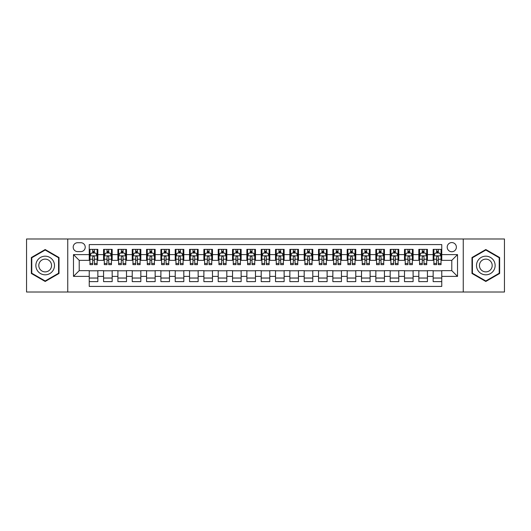 <?xml version="1.0" encoding="UTF-8"?>
<svg xmlns="http://www.w3.org/2000/svg" width="531" height="531" viewBox="0 0 531 531"><rect width="100%" height="100%" fill="white"/><g stroke="black" fill="none" stroke-linecap="round" stroke-linejoin="round"><path stroke-width="0.8" d="M451.788 242.574A4.587 4.587 0 0 0 447.202 247.161A4.587 4.587 0 0 0 451.788 251.74A4.587 4.587 0 0 0 456.375 247.161A4.587 4.587 0 0 0 451.788 242.574M463.251 292.01L504.45 292.01L504.45 238.99L463.251 238.99L463.251 292.01L67.749 292.01L67.749 238.99L26.55 238.99L26.55 292.01L67.749 292.01M441.759 249.378L433.157 249.378L433.157 254.608L427.428 254.608L427.428 260.343L433.157 260.343L433.157 254.608M427.428 254.608L427.428 249.378L418.826 249.378L418.826 254.608L413.098 254.608L413.098 260.343L418.826 260.343L418.826 254.608M413.098 254.608L413.098 249.378L404.503 249.378L404.503 254.608L398.768 254.608L398.768 260.343L404.503 260.343L404.503 254.608M398.768 254.608L398.768 249.378L390.172 249.378L390.172 254.608L384.437 254.608L384.437 260.343L390.172 260.343L390.172 254.608M384.437 254.608L384.437 249.378L375.842 249.378L375.842 254.608L370.107 254.608L370.107 260.343L375.842 260.343L375.842 254.608M370.107 254.608L370.107 249.378L361.511 249.378L361.511 254.608L355.777 254.608L355.777 260.343L361.511 260.343L361.511 254.608M355.777 254.608L355.777 249.378L347.181 249.378L347.181 254.608L341.446 254.608L341.446 260.343L347.181 260.343L347.181 254.608M341.446 254.608L341.446 249.378L332.851 249.378L332.851 254.608L327.116 254.608L327.116 260.343L332.851 260.343L332.851 254.608M327.116 254.608L327.116 249.378L318.52 249.378L318.52 254.608L312.786 254.608L312.786 260.343L318.52 260.343L318.52 254.608M312.786 254.608L312.786 249.378L304.19 249.378L304.19 254.608L298.462 254.608L298.462 260.343L304.19 260.343L304.19 254.608M298.462 254.608L298.462 249.378L289.86 249.378L289.86 254.608L284.131 254.608L284.131 260.343L289.86 260.343L289.86 254.608M284.131 254.608L284.131 249.378L275.529 249.378L275.529 254.608L269.801 254.608L269.801 260.343L275.529 260.343L275.529 254.608M269.801 254.608L269.801 249.378L261.199 249.378L261.199 254.608L255.471 254.608L255.471 260.343L261.199 260.343L261.199 254.608M255.471 254.608L255.471 249.378L246.869 249.378L246.869 254.608L241.14 254.608L241.14 260.343L246.869 260.343L246.869 254.608M241.14 254.608L241.14 249.378L232.538 249.378L232.538 254.608L226.81 254.608L226.81 260.343L232.538 260.343L232.538 254.608M226.81 254.608L226.81 249.378L218.214 249.378L218.214 254.608L212.48 254.608L212.48 260.343L218.214 260.343L218.214 254.608M212.48 254.608L212.48 249.378L203.884 249.378L203.884 254.608L198.149 254.608L198.149 260.343L203.884 260.343L203.884 254.608M198.149 254.608L198.149 249.378L189.554 249.378L189.554 254.608L183.819 254.608L183.819 260.343L189.554 260.343L189.554 254.608M183.819 254.608L183.819 249.378L175.223 249.378L175.223 254.608L169.489 254.608L169.489 260.343L175.223 260.343L175.223 254.608M169.489 254.608L169.489 249.378L160.893 249.378L160.893 254.608L155.158 254.608L155.158 260.343L160.893 260.343L160.893 254.608M155.158 254.608L155.158 249.378L146.563 249.378L146.563 254.608L140.828 254.608L140.828 260.343L146.563 260.343L146.563 254.608M140.828 254.608L140.828 249.378L132.232 249.378L132.232 254.608L126.497 254.608L126.497 260.343L132.232 260.343L132.232 254.608M126.497 254.608L126.497 249.378L117.902 249.378L117.902 254.608L112.174 254.608L112.174 260.343L117.902 260.343L117.902 254.608M112.174 254.608L112.174 249.378L103.572 249.378L103.572 260.343L97.843 260.343L97.843 249.378L89.241 249.378M89.241 281.622L97.843 281.622L97.843 270.657L103.572 270.657L103.572 281.622L112.174 281.622L112.174 270.657L117.902 270.657L117.902 276.392L112.174 276.392M117.902 276.392L117.902 281.622L126.497 281.622L126.497 270.657L132.232 270.657L132.232 276.392L126.497 276.392M132.232 276.392L132.232 281.622L140.828 281.622L140.828 270.657L146.563 270.657L146.563 276.392L140.828 276.392M146.563 276.392L146.563 281.622L155.158 281.622L155.158 270.657L160.893 270.657L160.893 276.392L155.158 276.392M160.893 276.392L160.893 281.622L169.489 281.622L169.489 270.657L175.223 270.657L175.223 276.392L169.489 276.392M175.223 276.392L175.223 281.622L183.819 281.622L183.819 270.657L189.554 270.657L189.554 276.392L183.819 276.392M189.554 276.392L189.554 281.622L198.149 281.622L198.149 270.657L203.884 270.657L203.884 276.392L198.149 276.392M203.884 276.392L203.884 281.622L212.48 281.622L212.48 270.657L218.214 270.657L218.214 276.392L212.48 276.392M218.214 276.392L218.214 281.622L226.81 281.622L226.81 270.657L232.538 270.657L232.538 276.392L226.81 276.392M232.538 276.392L232.538 281.622L241.14 281.622L241.14 270.657L246.869 270.657L246.869 276.392L241.14 276.392M246.869 276.392L246.869 281.622L255.471 281.622L255.471 270.657L261.199 270.657L261.199 276.392L255.471 276.392M261.199 276.392L261.199 281.622L269.801 281.622L269.801 270.657L275.529 270.657L275.529 276.392L269.801 276.392M275.529 276.392L275.529 281.622L284.131 281.622L284.131 270.657L289.86 270.657L289.86 276.392L284.131 276.392M289.86 276.392L289.86 281.622L298.462 281.622L298.462 270.657L304.19 270.657L304.19 276.392L298.462 276.392M304.19 276.392L304.19 281.622L312.786 281.622L312.786 270.657L318.52 270.657L318.52 276.392L312.786 276.392M318.52 276.392L318.52 281.622L327.116 281.622L327.116 270.657L332.851 270.657L332.851 276.392L327.116 276.392M332.851 276.392L332.851 281.622L341.446 281.622L341.446 270.657L347.181 270.657L347.181 276.392L341.446 276.392M347.181 276.392L347.181 281.622L355.777 281.622L355.777 270.657L361.511 270.657L361.511 276.392L355.777 276.392M361.511 276.392L361.511 281.622L370.107 281.622L370.107 270.657L375.842 270.657L375.842 276.392L370.107 276.392M375.842 276.392L375.842 281.622L384.437 281.622L384.437 270.657L390.172 270.657L390.172 276.392L384.437 276.392M390.172 276.392L390.172 281.622L398.768 281.622L398.768 270.657L404.503 270.657L404.503 276.392L398.768 276.392M404.503 276.392L404.503 281.622L413.098 281.622L413.098 270.657L418.826 270.657L418.826 276.392L413.098 276.392M418.826 276.392L418.826 281.622L427.428 281.622L427.428 270.657L433.157 270.657L433.157 276.392L427.428 276.392M77.639 251.601L80.792 251.601A4.44 4.44 0 0 0 85.232 247.161A4.44 4.44 0 0 0 80.792 242.713L77.639 242.713A4.44 4.44 0 0 0 73.192 247.161A4.44 4.44 0 0 0 77.639 251.601M463.251 238.99L67.749 238.99M441.759 254.608L441.759 244.579L89.241 244.579L89.241 260.343L79.212 260.343L79.212 270.657L89.241 270.657L89.241 286.421L441.759 286.421L441.759 270.657L451.788 270.657L451.788 260.343L441.759 260.343L441.759 254.608L457.523 254.608L457.523 276.392L441.759 276.392M89.241 276.392L73.477 276.392L73.477 254.608L89.241 254.608M433.157 276.392L433.157 281.622L441.759 281.622M89.241 252.962L89.958 252.962M92.679 252.962L94.399 252.962M97.127 252.962L97.843 252.962M89.241 260.197L89.958 260.197M92.679 260.197L94.399 260.197M97.127 260.197L97.843 260.197M89.241 270.803L97.843 270.803M89.241 278.038L97.843 278.038M103.572 260.197L104.288 260.197M107.01 260.197L108.729 260.197M111.457 260.197L112.174 260.197M103.572 252.962L104.288 252.962M107.01 252.962L108.729 252.962M111.457 252.962L112.174 252.962M103.572 270.803L112.174 270.803M103.572 278.038L112.174 278.038M117.902 270.803L126.497 270.803M117.902 278.038L126.497 278.038M117.902 252.962L118.619 252.962M121.34 252.962L123.059 252.962M125.787 252.962L126.497 252.962M117.902 260.197L118.619 260.197M121.34 260.197L123.059 260.197M125.787 260.197L126.497 260.197M132.232 270.803L140.828 270.803M132.232 278.038L140.828 278.038M132.232 252.962L132.949 252.962M135.671 252.962L137.39 252.962M140.111 252.962L140.828 252.962M132.232 260.197L132.949 260.197M135.671 260.197L137.39 260.197M140.111 260.197L140.828 260.197M146.563 270.803L155.158 270.803M146.563 278.038L155.158 278.038M146.563 252.962L147.279 252.962M150.001 252.962L151.72 252.962M154.441 252.962L155.158 252.962M146.563 260.197L147.279 260.197M150.001 260.197L151.72 260.197M154.441 260.197L155.158 260.197M160.893 270.803L169.489 270.803M160.893 278.038L169.489 278.038M160.893 252.962L161.61 252.962M164.331 252.962L166.05 252.962M168.772 252.962L169.489 252.962M160.893 260.197L161.61 260.197M164.331 260.197L166.05 260.197M168.772 260.197L169.489 260.197M175.223 270.803L183.819 270.803M175.223 278.038L183.819 278.038M175.223 252.962L175.94 252.962M178.662 252.962L180.381 252.962M183.102 252.962L183.819 252.962M175.223 260.197L175.94 260.197M178.662 260.197L180.381 260.197M183.102 260.197L183.819 260.197M189.554 270.803L198.149 270.803M189.554 278.038L198.149 278.038M189.554 252.962L190.271 252.962M192.992 252.962L194.711 252.962M197.432 252.962L198.149 252.962M189.554 260.197L190.271 260.197M192.992 260.197L194.711 260.197M197.432 260.197L198.149 260.197M203.884 270.803L212.48 270.803M203.884 278.038L212.48 278.038M203.884 252.962L204.601 252.962M207.322 252.962L209.041 252.962M211.763 252.962L212.48 252.962M203.884 260.197L204.601 260.197M207.322 260.197L209.041 260.197M211.763 260.197L212.48 260.197M218.214 270.803L226.81 270.803M218.214 278.038L226.81 278.038M218.214 252.962L218.931 252.962M221.653 252.962L223.372 252.962M226.093 252.962L226.81 252.962M218.214 260.197L218.931 260.197M221.653 260.197L223.372 260.197M226.093 260.197L226.81 260.197M232.538 270.803L241.14 270.803M232.538 278.038L241.14 278.038M232.538 252.962L233.255 252.962M235.983 252.962L237.702 252.962M240.424 252.962L241.14 252.962M232.538 260.197L233.255 260.197M235.983 260.197L237.702 260.197M240.424 260.197L241.14 260.197M246.869 270.803L255.471 270.803M246.869 278.038L255.471 278.038M246.869 252.962L247.585 252.962M250.313 252.962L252.033 252.962M254.754 252.962L255.471 252.962M246.869 260.197L247.585 260.197M250.313 260.197L252.033 260.197M254.754 260.197L255.471 260.197M261.199 270.803L269.801 270.803M261.199 278.038L269.801 278.038M261.199 252.962L261.916 252.962M264.637 252.962L266.363 252.962M269.084 252.962L269.801 252.962M261.199 260.197L261.916 260.197M264.637 260.197L266.363 260.197M269.084 260.197L269.801 260.197M275.529 270.803L284.131 270.803M275.529 278.038L284.131 278.038M275.529 252.962L276.246 252.962M278.967 252.962L280.687 252.962M283.415 252.962L284.131 252.962M275.529 260.197L276.246 260.197M278.967 260.197L280.687 260.197M283.415 260.197L284.131 260.197M289.86 270.803L298.462 270.803M289.86 278.038L298.462 278.038M289.86 252.962L290.576 252.962M293.298 252.962L295.017 252.962M297.745 252.962L298.462 252.962M289.86 260.197L290.576 260.197M293.298 260.197L295.017 260.197M297.745 260.197L298.462 260.197M304.19 270.803L312.786 270.803M304.19 278.038L312.786 278.038M304.19 252.962L304.907 252.962M307.628 252.962L309.347 252.962M312.069 252.962L312.786 252.962M304.19 260.197L304.907 260.197M307.628 260.197L309.347 260.197M312.069 260.197L312.786 260.197M318.52 270.803L327.116 270.803M318.52 278.038L327.116 278.038M318.52 252.962L319.237 252.962M321.959 252.962L323.678 252.962M326.399 252.962L327.116 252.962M318.52 260.197L319.237 260.197M321.959 260.197L323.678 260.197M326.399 260.197L327.116 260.197M332.851 270.803L341.446 270.803M332.851 278.038L341.446 278.038M332.851 252.962L333.568 252.962M336.289 252.962L338.008 252.962M340.729 252.962L341.446 252.962M332.851 260.197L333.568 260.197M336.289 260.197L338.008 260.197M340.729 260.197L341.446 260.197M347.181 270.803L355.777 270.803M347.181 278.038L355.777 278.038M347.181 252.962L347.898 252.962M350.619 252.962L352.338 252.962M355.06 252.962L355.777 252.962M347.181 260.197L347.898 260.197M350.619 260.197L352.338 260.197M355.06 260.197L355.777 260.197M361.511 270.803L370.107 270.803M361.511 278.038L370.107 278.038M361.511 252.962L362.228 252.962M364.95 252.962L366.669 252.962M369.39 252.962L370.107 252.962M361.511 260.197L362.228 260.197M364.95 260.197L366.669 260.197M369.39 260.197L370.107 260.197M375.842 270.803L384.437 270.803M375.842 278.038L384.437 278.038M375.842 252.962L376.559 252.962M379.28 252.962L380.999 252.962M383.721 252.962L384.437 252.962M375.842 260.197L376.559 260.197M379.28 260.197L380.999 260.197M383.721 260.197L384.437 260.197M390.172 270.803L398.768 270.803M390.172 278.038L398.768 278.038M390.172 252.962L390.889 252.962M393.61 252.962L395.329 252.962M398.051 252.962L398.768 252.962M390.172 260.197L390.889 260.197M393.61 260.197L395.329 260.197M398.051 260.197L398.768 260.197M404.503 270.803L413.098 270.803M404.503 278.038L413.098 278.038M404.503 252.962L405.213 252.962M407.941 252.962L409.66 252.962M412.381 252.962L413.098 252.962M404.503 260.197L405.213 260.197M407.941 260.197L409.66 260.197M412.381 260.197L413.098 260.197M418.826 270.803L427.428 270.803M418.826 278.038L427.428 278.038M418.826 252.962L419.543 252.962M422.271 252.962L423.99 252.962M426.712 252.962L427.428 252.962M418.826 260.197L419.543 260.197M422.271 260.197L423.99 260.197M426.712 260.197L427.428 260.197M433.157 270.803L441.759 270.803M433.157 278.038L441.759 278.038M433.157 252.962L433.873 252.962M436.601 252.962L438.321 252.962M441.042 252.962L441.759 252.962M433.157 260.197L433.873 260.197M436.601 260.197L438.321 260.197M441.042 260.197L441.759 260.197M79.212 260.343L73.477 254.608M79.212 270.657L73.477 276.392M457.523 254.608L451.788 260.343M457.523 276.392L451.788 270.657M45.181 281.47L59.007 273.485L59.007 257.515L45.181 249.53L31.349 257.515L31.349 273.485L45.181 281.47M499.651 257.515L485.819 249.53L471.993 257.515L471.993 273.485L485.819 281.47L499.651 273.485L499.651 257.515M94.399 251.243L92.679 251.243M97.127 263.476L94.399 263.476L94.399 264.637L97.127 264.637L97.127 255.902L95.693 253.035L91.392 253.035L89.958 255.902L89.958 264.637L92.679 264.637L92.679 263.476L89.958 263.476M89.958 255.902L89.958 249.378M97.127 255.902L97.127 249.378M92.679 253.035L92.679 249.378M94.399 249.378L94.399 253.035M94.399 263.476L94.399 256.971C93.828 255.869 93.257 255.869 92.679 256.971L92.679 263.476M45.181 256.188A9.312 9.312 0 0 0 35.862 265.5A9.312 9.312 0 0 0 45.181 274.812A9.312 9.312 0 0 0 54.494 265.5A9.312 9.312 0 0 0 45.181 256.188M45.181 259.121A6.379 6.379 0 0 0 38.803 265.5A6.379 6.379 0 0 0 45.181 271.879A6.379 6.379 0 0 0 51.553 265.5A6.379 6.379 0 0 0 45.181 259.121M58.576 273.233L45.181 280.972L31.78 273.233L31.78 257.767L45.181 250.028L58.576 257.767L58.576 273.233M477.754 260.84A9.312 9.312 0 0 0 481.166 273.565A9.312 9.312 0 0 0 493.89 270.16A9.312 9.312 0 0 0 490.478 257.435A9.312 9.312 0 0 0 477.754 260.84M480.296 262.314A6.379 6.379 0 0 0 482.633 271.022A6.379 6.379 0 0 0 491.341 268.686A6.379 6.379 0 0 0 489.011 259.978A6.379 6.379 0 0 0 480.296 262.314M499.22 257.767L499.22 273.233L485.819 280.972L472.424 273.233L472.424 257.767L485.819 250.028L499.22 257.767M108.729 251.243L107.01 251.243M111.457 263.476L108.729 263.476L108.729 264.637L111.457 264.637L111.457 255.902L110.023 253.035L105.722 253.035L104.288 255.902L104.288 264.637L107.01 264.637L107.01 263.476L104.288 263.476M104.288 255.902L104.288 249.378M111.457 255.902L111.457 249.378M107.01 253.035L107.01 249.378M108.729 249.378L108.729 253.035M108.729 263.476L108.729 256.971C108.158 255.869 107.587 255.869 107.01 256.971L107.01 263.476M123.059 251.243L121.34 251.243M125.787 263.476L123.059 263.476L123.059 264.637L125.787 264.637L125.787 255.902L124.354 253.035L120.052 253.035L118.619 255.902L118.619 264.637L121.34 264.637L121.34 263.476L118.619 263.476M118.619 255.902L118.619 249.378M125.787 255.902L125.787 249.378M121.34 253.035L121.34 249.378M123.059 249.378L123.059 253.035M123.059 263.476L123.059 256.971C122.488 255.869 121.918 255.869 121.34 256.971L121.34 263.476M137.39 251.243L135.671 251.243M140.111 263.476L137.39 263.476L137.39 264.637L140.111 264.637L140.111 255.902L138.684 253.035L134.383 253.035L132.949 255.902L132.949 264.637L135.671 264.637L135.671 263.476L132.949 263.476M132.949 255.902L132.949 249.378M140.111 255.902L140.111 249.378M135.671 253.035L135.671 249.378M137.39 249.378L137.39 253.035M137.39 263.476L137.39 256.971C136.819 255.869 136.248 255.869 135.671 256.971L135.671 263.476M151.72 251.243L150.001 251.243M154.441 263.476L151.72 263.476L151.72 264.637L154.441 264.637L154.441 255.902L153.008 253.035L148.713 253.035L147.279 255.902L147.279 264.637L150.001 264.637L150.001 263.476L147.279 263.476M147.279 255.902L147.279 249.378M154.441 255.902L154.441 249.378M150.001 253.035L150.001 249.378M151.72 249.378L151.72 253.035M151.72 263.476L151.72 256.971C151.149 255.869 150.578 255.869 150.001 256.971L150.001 263.476M166.05 251.243L164.331 251.243M168.772 263.476L166.05 263.476L166.05 264.637L168.772 264.637L168.772 255.902L167.338 253.035L163.044 253.035L161.61 255.902L161.61 264.637L164.331 264.637L164.331 263.476L161.61 263.476M161.61 255.902L161.61 249.378M168.772 255.902L168.772 249.378M164.331 253.035L164.331 249.378M166.05 249.378L166.05 253.035M166.05 263.476L166.05 256.971C165.48 255.869 164.902 255.869 164.331 256.971L164.331 263.476M180.381 251.243L178.662 251.243M183.102 263.476L180.381 263.476L180.381 264.637L183.102 264.637L183.102 255.902L181.668 253.035L177.374 253.035L175.94 255.902L175.94 264.637L178.662 264.637L178.662 263.476L175.94 263.476M175.94 255.902L175.94 249.378M183.102 255.902L183.102 249.378M178.662 253.035L178.662 249.378M180.381 249.378L180.381 253.035M180.381 263.476L180.381 256.971C179.81 255.869 179.232 255.869 178.662 256.971L178.662 263.476M194.711 251.243L192.992 251.243M197.432 263.476L194.711 263.476L194.711 264.637L197.432 264.637L197.432 255.902L195.999 253.035L191.704 253.035L190.271 255.902L190.271 264.637L192.992 264.637L192.992 263.476L190.271 263.476M190.271 255.902L190.271 249.378M197.432 255.902L197.432 249.378M192.992 253.035L192.992 249.378M194.711 249.378L194.711 253.035M194.711 263.476L194.711 256.971C194.14 255.869 193.563 255.869 192.992 256.971L192.992 263.476M209.041 251.243L207.322 251.243M211.763 263.476L209.041 263.476L209.041 264.637L211.763 264.637L211.763 255.902L210.329 253.035L206.028 253.035L204.601 255.902L204.601 264.637L207.322 264.637L207.322 263.476L204.601 263.476M204.601 255.902L204.601 249.378M211.763 255.902L211.763 249.378M207.322 253.035L207.322 249.378M209.041 249.378L209.041 253.035M209.041 263.476L209.041 256.971C208.471 255.869 207.893 255.869 207.322 256.971L207.322 263.476M223.372 251.243L221.653 251.243M226.093 263.476L223.372 263.476L223.372 264.637L226.093 264.637L226.093 255.902L224.659 253.035L220.358 253.035L218.931 255.902L218.931 264.637L221.653 264.637L221.653 263.476L218.931 263.476M218.931 255.902L218.931 249.378M226.093 255.902L226.093 249.378M221.653 253.035L221.653 249.378M223.372 249.378L223.372 253.035M223.372 263.476L223.372 256.971C222.801 255.869 222.224 255.869 221.653 256.971L221.653 263.476M237.702 251.243L235.983 251.243M240.424 263.476L237.702 263.476L237.702 264.637L240.424 264.637L240.424 255.902L238.99 253.035L234.689 253.035L233.255 255.902L233.255 264.637L235.983 264.637L235.983 263.476L233.255 263.476M233.255 255.902L233.255 249.378M240.424 255.902L240.424 249.378M235.983 253.035L235.983 249.378M237.702 249.378L237.702 253.035M237.702 263.476L237.702 256.971C237.125 255.869 236.554 255.869 235.983 256.971L235.983 263.476M252.033 251.243L250.313 251.243M254.754 263.476L252.033 263.476L252.033 264.637L254.754 264.637L254.754 255.902L253.32 253.035L249.019 253.035L247.585 255.902L247.585 264.637L250.313 264.637L250.313 263.476L247.585 263.476M247.585 255.902L247.585 249.378M254.754 255.902L254.754 249.378M250.313 253.035L250.313 249.378M252.033 249.378L252.033 253.035M252.033 263.476L252.033 256.971C251.455 255.869 250.884 255.869 250.313 256.971L250.313 263.476M266.363 251.243L264.637 251.243M269.084 263.476L266.363 263.476L266.363 264.637L269.084 264.637L269.084 255.902L267.651 253.035L263.349 253.035L261.916 255.902L261.916 264.637L264.637 264.637L264.637 263.476L261.916 263.476M261.916 255.902L261.916 249.378M269.084 255.902L269.084 249.378M264.637 253.035L264.637 249.378M266.363 249.378L266.363 253.035M266.363 263.476L266.363 256.971C265.785 255.869 265.215 255.869 264.637 256.971L264.637 263.476M280.687 251.243L278.967 251.243M283.415 263.476L280.687 263.476L280.687 264.637L283.415 264.637L283.415 255.902L281.981 253.035L277.68 253.035L276.246 255.902L276.246 264.637L278.967 264.637L278.967 263.476L276.246 263.476M276.246 255.902L276.246 249.378M283.415 255.902L283.415 249.378M278.967 253.035L278.967 249.378M280.687 249.378L280.687 253.035M280.687 263.476L280.687 256.971C280.116 255.869 279.545 255.869 278.967 256.971L278.967 263.476M295.017 251.243L293.298 251.243M297.745 263.476L295.017 263.476L295.017 264.637L297.745 264.637L297.745 255.902L296.311 253.035L292.01 253.035L290.576 255.902L290.576 264.637L293.298 264.637L293.298 263.476L290.576 263.476M290.576 255.902L290.576 249.378M297.745 255.902L297.745 249.378M293.298 253.035L293.298 249.378M295.017 249.378L295.017 253.035M295.017 263.476L295.017 256.971C294.446 255.869 293.875 255.869 293.298 256.971L293.298 263.476M309.347 251.243L307.628 251.243M312.069 263.476L309.347 263.476L309.347 264.637L312.069 264.637L312.069 255.902L310.642 253.035L306.341 253.035L304.907 255.902L304.907 264.637L307.628 264.637L307.628 263.476L304.907 263.476M304.907 255.902L304.907 249.378M312.069 255.902L312.069 249.378M307.628 253.035L307.628 249.378M309.347 249.378L309.347 253.035M309.347 263.476L309.347 256.971C308.776 255.869 308.206 255.869 307.628 256.971L307.628 263.476M323.678 251.243L321.959 251.243M326.399 263.476L323.678 263.476L323.678 264.637L326.399 264.637L326.399 255.902L324.972 253.035L320.671 253.035L319.237 255.902L319.237 264.637L321.959 264.637L321.959 263.476L319.237 263.476M319.237 255.902L319.237 249.378M326.399 255.902L326.399 249.378M321.959 253.035L321.959 249.378M323.678 249.378L323.678 253.035M323.678 263.476L323.678 256.971C323.107 255.869 322.536 255.869 321.959 256.971L321.959 263.476M338.008 251.243L336.289 251.243M340.729 263.476L338.008 263.476L338.008 264.637L340.729 264.637L340.729 255.902L339.296 253.035L335.001 253.035L333.568 255.902L333.568 264.637L336.289 264.637L336.289 263.476L333.568 263.476M333.568 255.902L333.568 249.378M340.729 255.902L340.729 249.378M336.289 253.035L336.289 249.378M338.008 249.378L338.008 253.035M338.008 263.476L338.008 256.971C337.437 255.869 336.866 255.869 336.289 256.971L336.289 263.476M352.338 251.243L350.619 251.243M355.06 263.476L352.338 263.476L352.338 264.637L355.06 264.637L355.06 255.902L353.626 253.035L349.332 253.035L347.898 255.902L347.898 264.637L350.619 264.637L350.619 263.476L347.898 263.476M347.898 255.902L347.898 249.378M355.06 255.902L355.06 249.378M350.619 253.035L350.619 249.378M352.338 249.378L352.338 253.035M352.338 263.476L352.338 256.971C351.768 255.869 351.19 255.869 350.619 256.971L350.619 263.476M366.669 251.243L364.95 251.243M369.39 263.476L366.669 263.476L366.669 264.637L369.39 264.637L369.39 255.902L367.956 253.035L363.662 253.035L362.228 255.902L362.228 264.637L364.95 264.637L364.95 263.476L362.228 263.476M362.228 255.902L362.228 249.378M369.39 255.902L369.39 249.378M364.95 253.035L364.95 249.378M366.669 249.378L366.669 253.035M366.669 263.476L366.669 256.971C366.098 255.869 365.52 255.869 364.95 256.971L364.95 263.476M380.999 251.243L379.28 251.243M383.721 263.476L380.999 263.476L380.999 264.637L383.721 264.637L383.721 255.902L382.287 253.035L377.992 253.035L376.559 255.902L376.559 264.637L379.28 264.637L379.28 263.476L376.559 263.476M376.559 255.902L376.559 249.378M383.721 255.902L383.721 249.378M379.28 253.035L379.28 249.378M380.999 249.378L380.999 253.035M380.999 263.476L380.999 256.971C380.428 255.869 379.851 255.869 379.28 256.971L379.28 263.476M395.329 251.243L393.61 251.243M398.051 263.476L395.329 263.476L395.329 264.637L398.051 264.637L398.051 255.902L396.617 253.035L392.316 253.035L390.889 255.902L390.889 264.637L393.61 264.637L393.61 263.476L390.889 263.476M390.889 255.902L390.889 249.378M398.051 255.902L398.051 249.378M393.61 253.035L393.61 249.378M395.329 249.378L395.329 253.035M395.329 263.476L395.329 256.971C394.759 255.869 394.181 255.869 393.61 256.971L393.61 263.476M409.66 251.243L407.941 251.243M412.381 263.476L409.66 263.476L409.66 264.637L412.381 264.637L412.381 255.902L410.948 253.035L406.646 253.035L405.213 255.902L405.213 264.637L407.941 264.637L407.941 263.476L405.213 263.476M405.213 255.902L405.213 249.378M412.381 255.902L412.381 249.378M407.941 253.035L407.941 249.378M409.66 249.378L409.66 253.035M409.66 263.476L409.66 256.971C409.089 255.869 408.512 255.869 407.941 256.971L407.941 263.476M423.99 251.243L422.271 251.243M426.712 263.476L423.99 263.476L423.99 264.637L426.712 264.637L426.712 255.902L425.278 253.035L420.977 253.035L419.543 255.902L419.543 264.637L422.271 264.637L422.271 263.476L419.543 263.476M419.543 255.902L419.543 249.378M426.712 255.902L426.712 249.378M422.271 253.035L422.271 249.378M423.99 249.378L423.99 253.035M423.99 263.476L423.99 256.971C423.413 255.869 422.842 255.869 422.271 256.971L422.271 263.476M438.321 251.243L436.601 251.243M441.042 263.476L438.321 263.476L438.321 264.637L441.042 264.637L441.042 255.902L439.608 253.035L435.307 253.035L433.873 255.902L433.873 264.637L436.601 264.637L436.601 263.476L433.873 263.476M433.873 255.902L433.873 249.378M441.042 255.902L441.042 249.378M436.601 253.035L436.601 249.378M438.321 249.378L438.321 253.035M438.321 263.476L438.321 256.971C437.743 255.869 437.172 255.869 436.601 256.971L436.601 263.476M103.572 276.392L97.843 276.392M103.572 254.608L97.843 254.608M97.087 255.829L89.998 255.829M89.958 253.825L91 253.825M96.084 253.825L97.127 253.825M92.679 259.221L89.958 259.221M97.127 259.221L94.399 259.221M94.399 252.152L92.679 252.152M111.417 255.829L104.328 255.829M104.288 253.825L105.33 253.825M110.415 253.825L111.457 253.825M107.01 259.221L104.288 259.221M111.457 259.221L108.729 259.221M108.729 252.152L107.01 252.152M125.747 255.829L118.652 255.829M118.619 253.825L119.661 253.825M124.745 253.825L125.787 253.825M121.34 259.221L118.619 259.221M125.787 259.221L123.059 259.221M123.059 252.152L121.34 252.152M140.078 255.829L132.982 255.829M132.949 253.825L133.985 253.825M139.076 253.825L140.111 253.825M135.671 259.221L132.949 259.221M140.111 259.221L137.39 259.221M137.39 252.152L135.671 252.152M154.408 255.829L147.313 255.829M147.279 253.825L148.315 253.825M153.406 253.825L154.441 253.825M150.001 259.221L147.279 259.221M154.441 259.221L151.72 259.221M151.72 252.152L150.001 252.152M168.739 255.829L161.643 255.829M161.61 253.825L162.645 253.825M167.736 253.825L168.772 253.825M164.331 259.221L161.61 259.221M168.772 259.221L166.05 259.221M166.05 252.152L164.331 252.152M183.069 255.829L175.973 255.829M175.94 253.825L176.976 253.825M182.067 253.825L183.102 253.825M178.662 259.221L175.94 259.221M183.102 259.221L180.381 259.221M180.381 252.152L178.662 252.152M197.399 255.829L190.304 255.829M190.271 253.825L191.306 253.825M196.397 253.825L197.432 253.825M192.992 259.221L190.271 259.221M197.432 259.221L194.711 259.221M194.711 252.152L192.992 252.152M211.73 255.829L204.634 255.829M204.601 253.825L205.636 253.825M210.727 253.825L211.763 253.825M207.322 259.221L204.601 259.221M211.763 259.221L209.041 259.221M209.041 252.152L207.322 252.152M226.06 255.829L218.964 255.829M218.931 253.825L219.967 253.825M225.051 253.825L226.093 253.825M221.653 259.221L218.931 259.221M226.093 259.221L223.372 259.221M223.372 252.152L221.653 252.152M240.384 255.829L233.295 255.829M233.255 253.825L234.297 253.825M239.381 253.825L240.424 253.825M235.983 259.221L233.255 259.221M240.424 259.221L237.702 259.221M237.702 252.152L235.983 252.152M254.714 255.829L247.625 255.829M247.585 253.825L248.627 253.825M253.712 253.825L254.754 253.825M250.313 259.221L247.585 259.221M254.754 259.221L252.033 259.221M252.033 252.152L250.313 252.152M269.044 255.829L261.956 255.829M261.916 253.825L262.958 253.825M268.042 253.825L269.084 253.825M264.637 259.221L261.916 259.221M269.084 259.221L266.363 259.221M266.363 252.152L264.637 252.152M283.375 255.829L276.286 255.829M276.246 253.825L277.288 253.825M282.373 253.825L283.415 253.825M278.967 259.221L276.246 259.221M283.415 259.221L280.687 259.221M280.687 252.152L278.967 252.152M297.705 255.829L290.616 255.829M290.576 253.825L291.619 253.825M296.703 253.825L297.745 253.825M293.298 259.221L290.576 259.221M297.745 259.221L295.017 259.221M295.017 252.152L293.298 252.152M312.036 255.829L304.94 255.829M304.907 253.825L305.949 253.825M311.033 253.825L312.069 253.825M307.628 259.221L304.907 259.221M312.069 259.221L309.347 259.221M309.347 252.152L307.628 252.152M326.366 255.829L319.27 255.829M319.237 253.825L320.273 253.825M325.364 253.825L326.399 253.825M321.959 259.221L319.237 259.221M326.399 259.221L323.678 259.221M323.678 252.152L321.959 252.152M340.696 255.829L333.601 255.829M333.568 253.825L334.603 253.825M339.694 253.825L340.729 253.825M336.289 259.221L333.568 259.221M340.729 259.221L338.008 259.221M338.008 252.152L336.289 252.152M355.027 255.829L347.931 255.829M347.898 253.825L348.933 253.825M354.024 253.825L355.06 253.825M350.619 259.221L347.898 259.221M355.06 259.221L352.338 259.221M352.338 252.152L350.619 252.152M369.357 255.829L362.261 255.829M362.228 253.825L363.264 253.825M368.355 253.825L369.39 253.825M364.95 259.221L362.228 259.221M369.39 259.221L366.669 259.221M366.669 252.152L364.95 252.152M383.687 255.829L376.592 255.829M376.559 253.825L377.594 253.825M382.685 253.825L383.721 253.825M379.28 259.221L376.559 259.221M383.721 259.221L380.999 259.221M380.999 252.152L379.28 252.152M398.018 255.829L390.922 255.829M390.889 253.825L391.924 253.825M397.015 253.825L398.051 253.825M393.61 259.221L390.889 259.221M398.051 259.221L395.329 259.221M395.329 252.152L393.61 252.152M412.348 255.829L405.253 255.829M405.213 253.825L406.255 253.825M411.339 253.825L412.381 253.825M407.941 259.221L405.213 259.221M412.381 259.221L409.66 259.221M409.66 252.152L407.941 252.152M426.672 255.829L419.583 255.829M419.543 253.825L420.585 253.825M425.67 253.825L426.712 253.825M422.271 259.221L419.543 259.221M426.712 259.221L423.99 259.221M423.99 252.152L422.271 252.152M441.002 255.829L433.913 255.829M433.873 253.825L434.916 253.825M440 253.825L441.042 253.825M436.601 259.221L433.873 259.221M441.042 259.221L438.321 259.221M438.321 252.152L436.601 252.152"/></g></svg>
